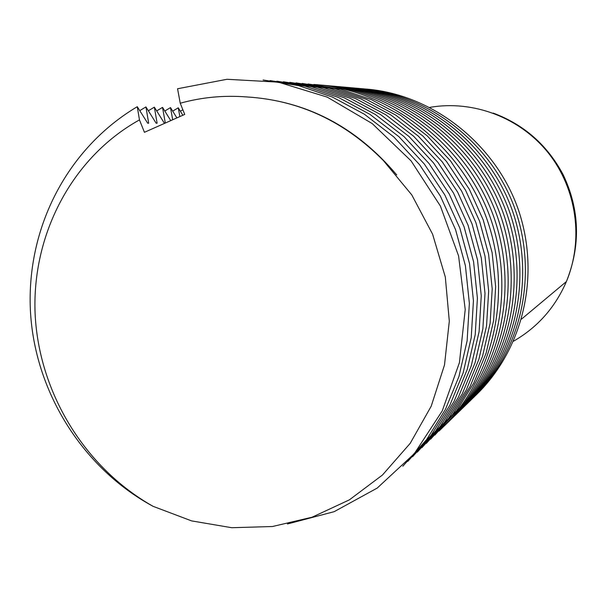 <?xml version="1.0" encoding="UTF-8"?>
<svg xmlns="http://www.w3.org/2000/svg" width="607" height="607" viewBox="0 0 607 607"><rect width="100%" height="100%" fill="white"/><g stroke="black" fill="none" stroke-linecap="round" stroke-linejoin="round"><path stroke-width="0.91" d="M137.273 106.695L139.466 119.905C71.656 157.524 31.67 235.182 35.123 314.062C38.977 392.775 84.752 467.815 153.101 506.337C82.241 468.05 34.068 390.756 30.35 309.365C26.807 227.17 67.385 148.252 137.273 106.695L147.676 123.191L148.685 123.198L145.93 106.931L139.769 110.649M396.735 174.937C355.922 126.567 305.822 100.557 246.434 96.923C298.864 100.056 344.51 121.271 383.381 160.567L411.789 194.915L432.601 234.188L445.318 277.073L449.309 321.186L444.506 364.951L431.19 406.242L410.195 443.353L382.418 475.053L349.374 499.857L312.081 517.21L272.475 526.512L231.775 527.718L191.569 520.889L153.101 506.337M145.93 106.931L156.136 123.198L157.122 123.198L154.345 107.158L148.343 110.778M154.345 107.158L164.368 123.206L164.952 123.206M471.73 399.231C520.905 352.971 538.728 275.912 514.895 208.709C491.215 142.637 427.047 92.97 359.693 88.523M469.856 400.734C521.254 356.074 541.497 279.341 518.818 211.061C496.405 144.276 431.987 93.357 364.208 88.925M461.601 409.088C512.46 361.294 530.913 281.458 506.192 211.79C481.647 143.29 415.158 91.824 345.497 87.271M465.061 405.726C515.343 358.456 533.583 279.561 509.167 210.743C484.91 143.07 419.217 92.218 350.345 87.696M468.437 402.441C518.15 355.679 536.186 277.71 512.065 209.711C488.104 142.85 423.178 92.598 355.072 88.114M450.72 419.665C503.385 370.24 522.513 287.422 496.845 215.106C471.351 143.996 402.38 90.587 330.246 85.921M454.438 416.053C506.481 367.182 525.389 285.381 500.039 213.975C474.864 143.753 406.743 91.012 335.459 86.376M458.065 412.525C509.508 364.2 528.181 283.393 503.157 212.867C478.301 143.518 411.007 91.422 340.535 86.831M438.998 431.061C493.605 379.891 513.461 293.856 486.761 218.679C460.25 144.747 388.601 89.252 313.819 84.464M443.004 427.169C496.951 376.59 516.557 291.656 490.213 217.458C464.052 144.489 393.313 89.707 319.434 84.965M446.911 423.367C500.206 373.373 519.577 289.516 493.567 216.267C467.747 144.238 397.904 90.155 324.904 85.45M182.859 109.753L180.385 111.263M426.342 443.368L448.565 418.458L466.214 390.134L478.87 359.405L486.541 326.035L488.658 291.117L485.008 256.124L475.865 222.541L461.654 191.144L442.268 161.902L418.284 136.105L390.741 114.875L360.93 98.911L329.32 88.205L296.064 82.893M430.674 439.157L452.617 414.551L470.046 386.591L482.542 356.256L490.115 323.326L492.209 288.871L488.612 254.348L479.598 221.221L465.577 190.249L446.449 161.394L422.783 135.953L395.605 115.004L366.18 99.245L334.973 88.675L302.134 83.432M434.893 435.06L456.563 410.749L473.771 383.138L486.116 353.191L493.59 320.686L495.661 286.686L492.118 252.618L483.225 219.931L469.393 189.376L450.515 160.908L427.169 135.801L400.339 115.125L371.287 99.578L340.481 89.138L308.053 83.956M170.764 120.626L162.539 107.386L156.682 110.899M176.887 117.91L170.506 107.598L164.8 111.028M412.623 456.699L435.735 430.826L454.089 401.371L467.253 369.382L475.22 334.624L477.406 298.234L473.581 261.746L464.044 226.73L449.226 193.99L429.012 163.488L404.019 136.59L375.331 114.465L344.298 97.833L311.406 86.695L276.822 81.194M182.851 115.262L178.261 107.811L172.699 111.142M417.32 452.139L440.128 426.584L458.239 397.524L471.237 365.96L479.098 331.68L481.26 295.791L477.497 259.819L468.096 225.296L453.482 193.011L433.55 162.942L408.906 136.423L380.612 114.602L349.996 98.205L317.544 87.211L283.408 81.778M421.895 447.693L444.4 422.464L462.284 393.776L475.106 362.637L482.868 328.819L485.008 293.424L481.305 257.945L472.034 223.9L457.625 192.07L437.966 162.41L413.663 136.264L385.748 114.738L355.535 98.562L323.508 87.712L289.82 82.347M162.539 107.386L165.294 123.054M170.506 107.598L172.684 119.776M178.261 107.811L179.862 116.59M287.452 523.978L334.161 511.671L377.235 488.058L414.353 453.626L442.245 410.924L459.438 362.591L465.22 309.517L458.581 255.926L440.401 206.054L411.091 160.878L372.205 123.562L327.203 97.097L278.279 82.142L227.003 79.282L177.563 88.751L180.241 103.228L184.733 114.427L144.436 132.303L139.466 119.905M402.828 466.229L426.569 439.658L445.424 409.399L458.945 376.515L467.124 340.77L469.363 303.318L465.417 265.775L455.591 229.727L440.333 196.015L419.528 164.618L393.822 136.939L364.314 114.169L332.408 97.067L298.606 85.617L263.074 79.98M407.798 461.396L431.213 435.181L449.817 405.324L463.156 372.895L471.229 337.651L473.437 300.738L469.56 263.734L459.878 228.209L444.84 194.991L424.339 164.042L398.996 136.765L369.906 114.321L338.44 97.454L305.093 86.164L270.047 80.594M246.434 96.923C223.755 95.17 201.691 97.272 180.241 103.228M513.53 341.195C537.559 327.363 555.177 307.483 566.407 281.549C583.813 239.962 576.855 189.141 548.629 153.351C520.328 117.606 473.24 99.753 429.779 107.401M521.542 319.085L566.407 281.549C580.853 245.342 579.768 209.711 563.137 174.657C547.324 145.065 523.985 124.534 493.127 113.061"/></g></svg>
